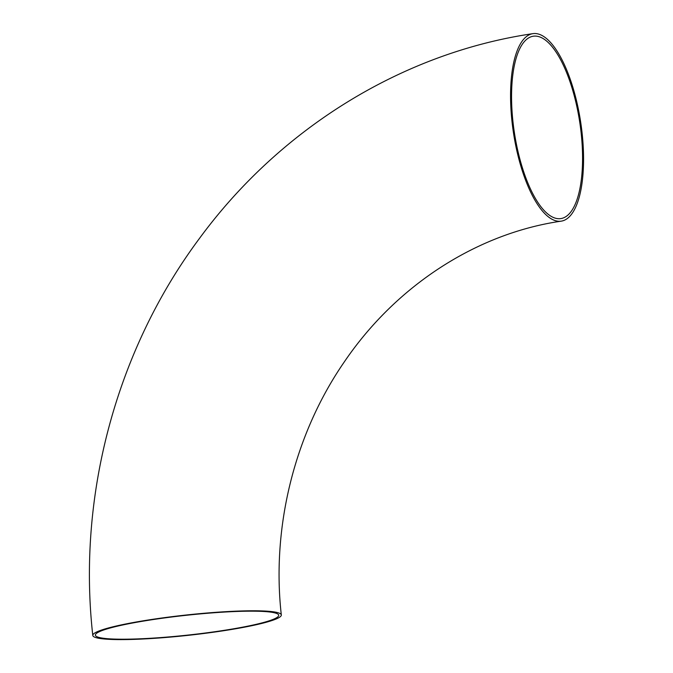 <?xml version="1.0" encoding="UTF-8"?>
<svg xmlns="http://www.w3.org/2000/svg" width="673" height="673" viewBox="0 0 673 673"><rect width="100%" height="100%" fill="white"/><g stroke="black" fill="none" stroke-linecap="round" stroke-linejoin="round"><path stroke-width="1.01" d="M222.098 630.963A94.817 10.204 173.8 0 0 281.314 614.954A94.817 10.204 173.8 0 0 185.95 615.046A94.817 10.204 173.8 0 0 92.79 635.43A94.817 10.204 173.8 0 0 222.098 630.963M582.111 133.17A94.817 34.02 -98.6 0 1 561.215 221.156A94.817 34.02 -98.6 0 1 513.423 132.48A94.817 34.02 -98.6 0 1 532.907 33.65A94.817 34.02 -98.6 0 1 582.111 133.17M101.943 638.038A92.218 9.927 173.8 0 0 204.937 633.066A92.218 9.927 173.8 0 0 278.731 615.231A92.218 9.927 173.8 0 0 185.984 615.324A92.218 9.927 173.8 0 0 95.373 635.152A92.218 9.927 173.8 0 0 101.943 638.038M581.152 133.01A92.218 33.086 -98.6 0 1 560.828 218.59A92.218 33.086 -98.6 0 1 514.34 132.345A92.218 33.086 -98.6 0 1 533.294 36.216A92.218 33.086 -98.6 0 1 537.155 36.258A92.218 33.086 -98.6 0 1 581.152 133.01M281.314 614.954C271.404 527.043 294.597 434.035 344.105 362.192C396.414 284.948 477.334 233.363 561.215 221.156M92.79 635.43C77.143 496.068 116.294 350.061 199.452 238.444C280.128 128.442 402.37 52.822 532.907 33.65"/></g></svg>
